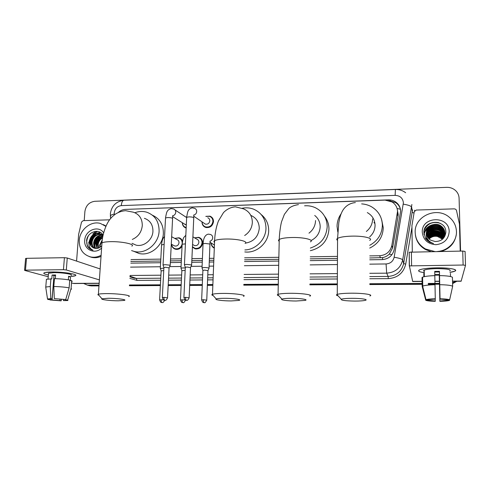 <?xml version="1.0" encoding="UTF-8"?>
<svg xmlns="http://www.w3.org/2000/svg" width="490" height="490" viewBox="0 0 490 490"><rect width="100%" height="100%" fill="white"/><g stroke="black" fill="none" stroke-linecap="round" stroke-linejoin="round"><path stroke-width="0.73" d="M214.302 248.154C212.237 247.101 211.172 245.368 211.098 242.954M194.542 237.822L198.775 237.332C201.31 238.238 202.597 240.106 202.639 242.942C201.837 247.309 199.344 249.281 195.155 248.853L192.435 247.119M182.053 246.127C180.449 248.693 178.256 249.741 175.494 249.251C173.135 248.522 171.819 246.874 171.531 244.308M193.605 221.18L193.513 223.189M186.163 228.046L186.016 228.003C183.628 227.127 182.39 225.357 182.311 222.687M205.818 216.36L209.916 216.151C212.274 217.113 213.469 218.92 213.505 221.59C212.636 226.092 210.032 228.04 205.708 227.434C203.264 226.496 202.027 224.665 201.996 221.933L202.003 221.823M369.754 257.967L382.549 257.611C385.177 257.109 387.431 255.945 389.305 254.126L392.582 247.989L398.027 216.519L398.186 214.473L397.5 210.712M369.742 255.89L379.621 255.737C386.175 255.161 390.242 251.768 391.822 245.564L397.531 211.472C397.365 207.429 395.577 204.263 392.159 201.984L385.06 200.104L125.311 209.408C122.714 209.542 120.399 210.553 118.353 212.44M130.904 261.452L160.708 261.035M170.428 260.894L181.355 260.735M191.829 260.582L202.339 260.423M209.353 260.325L213.824 260.257M244.571 259.804L278.816 259.302M310.225 258.843L337.463 258.438M131.02 259.578L160.812 259.118M170.526 258.965L181.447 258.8M191.915 258.634L202.419 258.475M209.432 258.365L213.903 258.297M244.632 257.82L278.865 257.293M310.256 256.809L337.475 256.386M174.716 238.385L178.985 237.779C180.706 238.305 181.888 239.432 182.525 241.172M185.906 217.082L186.708 216.764M369.754 259.792L382.102 259.62C388.595 259.057 392.619 255.707 394.174 249.563L400.624 211.104C400.465 207.166 398.731 204.067 395.424 201.807C393.268 200.441 390.885 199.798 388.276 199.871L125.238 209.414M389.256 200.655L395.595 202.591C398.131 204.275 399.754 206.566 400.483 209.457M88.702 242.826L88.739 242.409M455.908 281.26L452.57 282.804M84.213 220.616L84.899 211.484C85.897 205.5 89.204 202.101 94.821 201.292L446.653 187.352C450.169 187.272 453.183 188.374 455.682 190.659C457.825 192.748 458.959 195.253 459.087 198.174L460.569 251.088M99.023 285.137L87.392 285.088L83.6 283.459M439.438 283.373L428.285 283.428M422.19 283.459L369.834 283.735M337.316 283.9L309.901 284.041M278.283 284.206L243.812 284.384M212.874 284.543L207.393 284.574M202.297 284.598L189.734 284.666M181.178 284.708L168.211 284.776M160.401 284.819L129.452 284.978M456.429 281.26L452.582 283.202L456.429 281.26M98.974 285.872L91.336 285.909L87.134 285.045L90.031 285.548L98.998 285.505L90.031 285.548L88.715 285.186M439.444 283.79L428.291 283.851L439.444 283.79M422.196 283.882L369.834 284.145L422.196 283.882M337.316 284.304L309.894 284.445L337.316 284.304M278.271 284.604L243.8 284.776L278.271 284.604M212.856 284.935L207.374 284.96L212.856 284.935M202.278 284.984L189.716 285.051L202.278 284.984M181.159 285.094L168.193 285.156L181.159 285.094M160.383 285.198L129.427 285.352L160.383 285.198M90.038 242.93L92.702 235.77L90.038 242.93M93.896 234.263L97.461 231.378L93.896 234.263M130.799 263.142L160.616 262.72M170.342 262.585L181.269 262.432M191.749 262.285L202.266 262.138M209.279 262.04L213.756 261.979M244.516 261.544L278.779 261.066M310.207 260.625L337.451 260.245M95.924 231.317L92.781 234.03M456.876 281.254L452.595 283.594M439.457 284.212L428.303 284.267M422.202 284.292L369.834 284.549M337.316 284.708L309.888 284.843M278.265 284.996L243.787 285.162M212.844 285.315L207.362 285.345M202.266 285.37L189.697 285.431M181.141 285.468L168.168 285.535M160.365 285.572L129.409 285.725M91.336 285.909L88.451 285.407M437.049 267.852C449.012 267.926 455.204 268.832 455.614 270.56C455.192 271.264 453.293 271.87 449.912 272.385L454.812 271.19C458.805 269.518 449.293 267.663 437.049 267.852C430.134 267.963 424.848 268.459 421.173 269.335C416.935 270.615 417.964 271.717 424.26 272.648C419.085 271.919 417.468 271.013 419.409 269.929C422.417 268.716 428.297 268.024 437.049 267.852M412.31 251.897L411.925 225.639L414.264 211.692L416.218 210.057L454.383 208.844L455.823 209.328L456.466 210.375L459.442 224.053L460.226 251.094M461.127 281.229L465.5 265.378L463.124 265.029L462.725 251.058L465.096 251.431L465.5 265.341M422.153 281.462L412.696 281.517L409.395 265.899L463.124 265.029M409.279 266.003L409.205 252.215L462.725 251.058M434.74 272.011L439.426 271.968L440.02 299.096L449.642 299.831C448.466 299.274 445.269 298.918 440.045 298.778L439.457 271.338L434.728 271.387L435.291 299.09L425.706 299.813L422.178 286.399L422.025 277.512L422.588 277.162C424.646 276.36 428.726 275.846 434.826 275.631M446.647 299.788L446.562 300.358L439.885 301.025L439.303 274.529L434.795 274.572M424.242 271.319C423.397 270.939 423.391 270.541 424.218 270.131C426.416 269.255 430.685 268.753 437.031 268.63C447.174 268.759 451.462 269.567 449.881 271.05M446.66 300.327L449.183 300.468C447.505 300.934 444.399 301.221 439.861 301.326L439.273 275.123L434.808 275.16M423.826 273.683L423.881 276.746M422.607 278.142L422.098 278.142M449.544 300.327L452.546 286.797M422.245 286.662L425.761 300.309L428.603 300.309L428.597 299.8M422.178 286.399L422.748 286.08C424.805 285.345 428.897 284.892 435.016 284.708M435.224 299.096L435.261 301.319C430.232 301.185 427.066 300.848 425.761 300.309M425.706 299.813L426 299.678C427.501 299.2 430.6 298.894 435.291 298.778M435.267 301.019L428.603 300.309M450.426 273.402L450.5 276.525M439.567 275.588C446.788 275.754 451.076 276.317 452.429 277.291L452.662 286.276L449.642 299.831M439.769 284.684C447.009 284.849 451.308 285.382 452.662 286.276M440.02 299.096L440.045 298.778M439.426 271.968L439.457 271.338M439.273 275.123L439.303 274.529M423.875 273.726L424.285 273.726M424.273 273.065L423.813 273.071M438.568 228.977L441.288 229.651M434.685 251.523L425.504 248.981C418.981 245.159 415.545 239.641 415.189 232.432C414.209 216.623 436.118 206.327 448.834 216.856C453.611 220.647 456.153 225.516 456.453 231.452C456.931 241.472 448.062 250.819 437.484 251.474M444.896 233.975L444.908 233.295C444.785 230.478 443.548 228.162 441.19 226.349C435.543 221.884 425.963 226.349 426.429 233.216L426.435 233.381M428.64 238.501C432.174 234.875 436.198 234.373 440.712 237.001L442.709 239.034C444.228 237.215 444.969 235.225 444.926 233.038C444.804 230.22 443.566 227.899 441.202 226.08C435.794 221.847 426.594 225.633 426.435 232.278L426.416 232.977C426.57 236.058 427.997 238.465 430.704 240.192L435.187 241.533C441.459 241.38 445.012 238.318 445.851 232.346C446.335 218.669 423.348 219.551 423.881 232.542L425.632 238.673L429.307 242.011L433.491 243.53C428.174 241.588 425.767 238.06 426.269 232.952L426.435 232.278M444.84 234.483L444.834 234.306C444.718 231.507 443.487 229.21 441.147 227.409C435.659 223.085 426.337 227.17 426.484 233.889M444.853 234.355L444.853 234.055C444.736 231.249 443.499 228.946 441.159 227.146C435.616 222.772 426.208 226.993 426.465 233.761M426.796 237.852L429.173 241.931M426.931 238.165L429.993 242.385M426.661 237.509L427.868 241.031M426.68 237.803L427.145 240.4M426.729 238.832L426.863 240.131M444.749 234.98C444.534 232.315 443.315 230.141 441.098 228.45C435.824 224.322 426.851 227.905 426.563 234.392M444.773 234.851C444.595 232.144 443.37 229.92 441.11 228.187C435.782 224.016 426.723 227.721 426.539 234.263M444.632 235.463C444.289 233.013 443.095 231.017 441.049 229.479C435.984 225.535 427.366 228.659 426.674 234.882M444.663 235.347C444.35 232.842 443.15 230.796 441.061 229.222C435.947 225.235 427.237 228.469 426.643 234.759M444.491 235.947C444.038 233.706 442.88 231.886 441.006 230.49C436.137 226.729 427.868 229.43 426.815 235.371M444.528 235.831C444.105 233.534 442.935 231.672 441.018 230.239C436.1 226.429 427.746 229.234 426.778 235.249M444.314 236.425L440.963 231.494C436.284 227.899 428.37 230.22 426.986 235.849M444.363 236.309C443.848 234.226 442.721 232.536 440.969 231.243C436.247 227.605 428.248 230.018 426.943 235.733M444.112 236.891L440.914 232.481C434.936 229.394 430.361 230.674 427.188 236.327M444.167 236.774L440.927 232.236C434.869 229.13 430.269 230.453 427.139 236.211M443.879 237.356L440.871 233.454C435.206 230.447 430.728 231.562 427.427 236.799M443.94 237.24L440.884 233.216C435.138 230.184 430.637 231.341 427.366 236.682M426.9 238.256L426.845 238.618M426.827 238.74L426.796 239.102M426.79 239.218L426.778 239.573M443.615 237.809L440.829 234.416C435.475 231.501 431.096 232.45 427.697 237.258M443.683 237.699L440.841 234.177C435.408 231.237 431.004 232.229 427.623 237.142M443.321 238.263L440.786 235.365C435.739 232.548 431.476 233.332 428.003 237.717M443.395 238.152L440.798 235.133C435.671 232.291 431.384 233.111 427.923 237.601M442.985 238.704L440.743 236.303C436.002 233.595 431.868 234.214 428.346 238.171M443.07 238.593L440.755 236.07C435.935 233.332 431.77 233.993 428.26 238.054M442.605 239.126L440.7 237.227C436.259 234.63 432.272 235.096 428.738 238.618M427.739 240.167L427.58 240.535M427.678 240.057L427.519 240.425M427.825 240.958L428.015 240.59M429.148 239.022C431.439 236.725 434.22 235.874 437.503 236.468C434.103 235.831 431.292 236.658 429.069 238.949M449.183 231.629C448.497 239.365 444.081 243.72 435.935 244.7C427.801 244.026 423.25 239.886 422.282 232.266C421.296 216.102 449.336 215.239 449.183 231.629M437.503 236.468L442.519 239.2M456.196 235.035C454.659 243.334 449.655 248.791 441.184 251.413M430.955 251.584L425.541 249.557C419.661 246.164 416.273 241.258 415.385 234.839M436.884 234.385C434.085 234.104 431.592 234.637 429.405 235.99M428.756 236.425L427.709 237.282M426.735 238.33L426.067 239.243M432.492 224.763C427.807 226.123 424.952 229.136 423.924 233.797M438.544 222.595C432.082 221.541 427.409 223.746 424.536 229.204M442.127 235.568L437.815 233.718M433.16 233.699L428.971 235.451M428.432 235.843L427.482 236.67M426.655 237.577L425.773 238.863M442.795 227.924L439.738 226.3M431.402 226.276L428.229 227.985M427.752 228.364C425.767 230.079 424.53 232.18 424.046 234.673M431.225 225.29C427.243 226.882 424.812 229.755 423.936 233.908M440.13 223.226C432.688 221.223 427.39 223.514 424.248 230.098M352.09 298.318C346.418 298.355 342.81 298.661 341.273 299.237C340.685 300.296 345.211 300.909 354.858 301.081C359.648 301.068 363.072 300.836 365.13 300.376C369.007 299.531 361.32 298.281 352.09 298.318M338.057 295.831C336.459 295.409 336.054 294.986 336.844 294.551L337.261 294.38C339.693 293.645 344.464 293.247 351.569 293.192C363.586 293.124 373.944 294.753 369.87 295.972M369.613 236.94C373.172 233.791 374.985 229.908 375.064 225.302C374.832 219.655 372.247 215.416 367.31 212.58M373.968 222.429L374.973 223.703M337.812 232.07L337.053 226.319C337.12 221.713 338.504 217.487 341.212 213.64M361.651 203.895C365.142 204.103 368.394 205.047 371.42 206.713C378.384 210.896 382.035 217.027 382.378 225.106C382.059 234.073 377.833 240.811 369.711 245.312M381.735 220.047L383.254 227.715C382.868 237.019 378.354 243.812 369.717 248.087M291.403 298.306C286.399 298.337 283.238 298.6 281.928 299.108C279.827 299.966 287.991 301.032 296.119 301.007L305.105 300.407C308.939 299.586 300.572 298.269 291.403 298.306M278.804 295.697C277.328 295.286 276.954 294.882 277.689 294.484L278.063 294.325C280.151 293.682 284.329 293.339 290.595 293.296C302.557 293.222 313.796 294.956 309.741 296.15M311.07 240.535C316.791 237.619 319.823 233.032 320.184 226.766C320.117 222.105 318.298 218.332 314.721 215.465M304.602 205.806C308.382 205.524 311.965 206.161 315.358 207.717C322.953 211.625 326.904 217.909 327.204 226.582C326.395 237.356 320.785 244.516 310.366 248.063M324.588 216.274C327.491 220.01 328.949 224.285 328.968 229.112C327.951 240.651 321.74 247.848 310.335 250.69M224.389 298.294C220.041 298.312 217.321 298.539 216.231 298.974C214.148 299.813 223.079 300.958 231.151 300.927L238.881 300.419C242.648 299.635 233.448 298.251 224.389 298.294M213.156 295.543C211.839 295.151 211.508 294.778 212.158 294.423L212.489 294.282C214.246 293.731 217.836 293.443 223.275 293.412C235.139 293.332 247.444 295.17 243.444 296.321M245.466 243.144C253.685 241.686 258.285 236.768 259.271 228.395C259.13 222.142 256.301 217.793 250.782 215.355M242.262 208.238C246.194 207.466 249.992 207.778 253.642 209.181C261.642 212.764 265.752 219.11 265.972 228.218C265.929 239.383 255.872 249.71 244.871 249.943M261.25 214.596C266.205 218.644 268.679 223.997 268.679 230.661C268.704 242.832 256.576 253.6 244.81 251.927M108.259 298.269L102 298.778C100.009 299.562 110.409 300.823 118.292 300.793L124.227 300.419C127.823 299.709 117.024 298.226 108.259 298.269M98.925 295.28C97.89 294.943 97.62 294.643 98.123 294.361L98.386 294.251C99.666 293.841 102.416 293.626 106.649 293.608C118.194 293.528 132.594 295.519 128.735 296.572M132.037 243.334L135.993 245.104C143.705 247.211 152.702 239.867 152.941 231.231C152.935 224.677 150.087 220.371 144.397 218.313M134.897 212.734C138.903 211.239 142.86 211.068 146.767 212.213C154.975 215.269 159.085 221.554 159.109 231.066C158.778 243.665 145.72 254.426 134.444 251.499L131.577 250.586M152.457 215.232C159.764 218.589 163.403 224.634 163.36 233.369C163.048 245.784 150.185 256.374 139.056 253.477L133.88 251.358M207.76 217.75C209.107 218.289 209.787 219.318 209.806 220.831C209.304 223.385 207.834 224.481 205.377 224.126L203.993 223.183M205.923 216.433L209.542 216.329C211.76 217.229 212.881 218.932 212.911 221.437C212.09 225.663 209.653 227.489 205.592 226.913C203.35 226.068 202.186 224.396 202.107 221.897M191.614 265.28L191.541 264.931L186.757 264.38L184.436 264.667L184.503 265.01M189.14 297.675L190.506 267.644L186.996 267.007L185.312 267.418M185.998 217.144L186.696 216.892M170.189 265.568L170.073 265.206L165.246 264.667L163.041 264.937L163.103 265.268M167.549 297.687L169.075 267.908L165.504 267.264L163.899 267.656M186.316 224.843L184.295 223.93M186.188 227.574L185.875 227.489C183.726 226.711 182.568 225.131 182.403 222.742M209.028 268.373L208.979 268.055C206.584 267.466 204.269 267.387 202.027 267.816L202.088 268.14M206.762 300.027L207.956 270.688L204.593 270.088L202.891 270.486M214.418 245.08L213.309 244.314M214.32 247.707C212.415 246.782 211.386 245.227 211.227 243.034M192.901 236.848L196.692 239.096C198.132 239.604 198.867 240.664 198.885 242.274C198.425 244.749 197.011 245.864 194.64 245.613L193.36 244.89M194.659 237.889L198.407 237.54C200.79 238.391 201.996 240.143 202.039 242.807C201.28 246.905 198.94 248.755 195.008 248.35L192.454 246.721M185.171 270.388L181.845 270.701M185.287 267.852L181 268.048L181.061 268.361M171.659 236.719L176.835 239.543C178.274 240.039 179.003 241.092 179.022 242.709C178.568 245.147 177.178 246.25 174.857 246.029L173.705 245.429M174.814 238.434L178.605 237.987C180.982 238.814 182.182 240.559 182.213 243.236L182.072 244.271M163.746 270.566L161.149 270.909M163.874 268.061L160.371 268.581M182.029 244.436C180.816 247.75 178.581 249.19 175.322 248.755C173.209 248.112 171.978 246.648 171.635 244.363M51.671 272.005C62.199 271.821 77.046 273.965 75.73 275.398C75.423 275.894 73.849 276.231 71.001 276.415L75.325 275.717C79.111 274.357 63.284 271.797 51.671 272.005L45.092 272.52C42.618 273.206 43.708 274.02 48.369 274.964C44.431 274.186 43.034 273.463 44.192 272.808C45.3 272.324 47.8 272.054 51.671 272.005M76.581 261.109L78.627 234.373L81.524 222.086L83.165 220.653L109.607 219.814M74.149 283.514L72.036 283.11M99.39 279.888L66.309 269.984L63.455 269.696L64.417 257.691L67.259 258.003L100.156 268.949M25.615 258.567L26.527 258.322L25.462 270.143L63.455 269.696M25.462 270.143L24.555 270.241L24.831 270.462L48.222 276.728M26.527 258.322L64.417 257.691M54.317 298.637L65.721 299.543L54.317 298.637L53.808 286.503L54.451 278.663C60.503 278.804 65.599 279.282 69.739 280.096L69.133 287.851L65.721 299.543M65.587 299.543L65.617 300.346L63.4 300.584L63.486 299.531M46.366 279.955L46.421 279.269L51.775 278.914L52.099 275.025L55.609 274.988L55.309 278.681M48.461 273.879L48.516 273.23L53.955 272.648C62.322 272.501 73.819 274.345 71.081 275.343M65.556 299.978L67.706 299.978L71.099 288.347L71.693 280.635L70.278 280.641L70.578 276.801L68.618 276.244L68.343 279.827M71.693 280.635L72.159 281.566M71.099 288.347L71.565 289.204M45.809 287.716L45.766 287.036L50.286 286.521L50.795 298.637L52.075 298.912L53.998 275.545L55.566 275.49M50.936 278.694L50.286 286.521M67.706 299.978L67.914 300.529L63.4 300.584M60.062 299.157L59.945 300.584L61.164 300.842L61.489 299.286M61.164 300.842L49.962 299.966L52.087 299.966L53.882 276.924M49.907 299.537L49.962 299.966M50.066 299.108L50.035 299.537L47.898 299.531L47.518 298.974L50.795 298.637M59.945 300.584L52.087 299.966M50.035 299.537L49.925 299.151L52.075 298.912M53.808 286.503C59.872 286.644 64.98 287.097 69.133 287.851M52.099 275.025L53.998 275.545M68.576 276.819L70.578 276.801M101.112 255.278C97.694 257.072 94.227 257.636 90.705 256.962C82.963 254.714 79.147 249.196 79.264 240.4C79.79 229.614 90.975 220.598 100.389 223.44L105.883 226.362M103.317 224.592L106.012 226.068M101.755 234.477C96.555 234.14 93.345 236.621 92.114 241.907C91.893 244.731 92.794 246.874 94.833 248.326M101.522 234.324C96.205 233.804 92.898 236.266 91.599 241.699C91.379 244.663 92.365 246.856 94.552 248.265M102.618 235.206C97.969 235.519 95.158 238.024 94.172 242.734C93.945 245.025 94.564 246.929 96.034 248.448M102.41 235.01C97.62 235.169 94.699 237.675 93.657 242.525C93.431 244.945 94.117 246.911 95.715 248.424M102.894 236.192C99.151 237.191 96.916 239.647 96.199 243.555L97.32 248.369M102.949 235.892C98.913 236.707 96.493 239.187 95.691 243.352L96.996 248.418M102.594 237.864C100.095 239.353 98.631 241.521 98.202 244.363L98.686 248.001M102.673 237.362C99.862 238.771 98.208 241.037 97.706 244.161L98.337 248.124M102.202 240.602L100.187 245.165L100.223 247.193M102.306 239.775L99.691 244.963L99.819 247.45M101.853 244.657L101.632 246.005M103.059 235.365L100.027 233.663C94.68 233.136 91.348 235.598 90.038 241.068C89.835 244.449 91.067 246.77 93.731 248.02M101.773 245.851C99.972 247.75 97.92 248.602 95.605 248.412L94.595 248.277C91.183 247.236 89.499 244.767 89.541 240.866L89.609 240.247C91.177 235.114 94.478 232.848 99.519 233.442L100.027 233.663M103.004 235.623L99.519 233.442M101.62 247.995C95.011 254.971 83.612 249.655 84.727 240.265C85.033 230.19 98.674 224.794 103.653 232.866M103.096 235.2C99.207 227.801 87.251 232.064 86.589 240.498L87.324 245.9C88.58 248.167 90.43 249.588 92.873 250.163L92.978 250.188C89.37 248.467 88.163 245.349 89.37 240.841L89.609 240.247M101.032 256.423C98.031 257.685 95.035 258.022 92.034 257.434L89.468 256.65M101.773 236.499C97.871 239.365 96.224 243.046 96.824 247.524M99.844 235.61C95.875 238.507 94.203 242.238 94.827 246.789M100.248 232.327L96.928 233.258M95.918 233.816C91.802 236.768 90.08 240.59 90.754 245.282M102.6 236.254C98.123 239.212 96.322 243.193 97.198 248.191M100.671 235.378C96.126 238.361 94.301 242.385 95.201 247.444M100.444 232.444L97.516 233.222M96.738 233.595C92.059 236.627 90.191 240.737 91.134 245.925M88.316 235.929C85.376 242.317 86.534 246.954 91.795 249.851M398.027 216.519L397.365 213.536M390.432 201.084L390.432 200.741M382.58 259.602L382.549 257.611M389.305 254.126L391.939 254.684M397.096 208.489L400.422 209.224M392.582 247.989L391.822 245.564M380.528 257.807L379.621 255.737M131.534 261.464L130.922 261.225M388.417 200.428L388.276 199.871M369.772 264.153L386.077 263.951C390.42 263.583 393.109 261.348 394.15 257.238L403.399 202.823C402.835 198.132 400.085 195.645 395.142 195.369L121.3 205.616C117.282 206.186 114.936 208.593 114.256 212.832L114.36 214.883M405.653 192.742C402.627 190.457 399.203 189.367 395.381 189.477L395.142 195.369M110.44 216.733L110.348 215.802C110.869 215.104 112.179 214.516 114.274 214.038M414.583 210.204L414.583 210.921M411.949 227.342L405.702 264.171C403.466 273.065 397.66 277.885 388.27 278.632L369.815 278.761M337.347 278.988L309.962 279.178M278.387 279.404L243.959 279.643M213.058 279.857L207.582 279.9M202.493 279.937L189.942 280.023M181.398 280.084L168.444 280.176M160.647 280.225L136.973 280.396L129.862 278.387M411.876 204.489L402.688 259.859L403.656 263.553L412.555 209.818M394.15 257.238C399.13 258.095 401.978 258.971 402.688 259.859C400.63 268.024 395.295 272.458 386.671 273.157L388.129 276.434C396.49 275.76 401.665 271.466 403.656 263.553L405.702 264.171M403.288 204.177C408.231 204.955 411.024 205.953 411.667 207.178L412.353 212.427L414.026 213.089M129.991 276.231L136.355 278.4L160.757 278.21M130.867 277.101L134.131 278.21L136.355 278.4L136.973 280.396M386.077 263.951L386.671 273.157L369.797 273.31M337.377 273.604L310.035 273.849M278.498 274.137L244.118 274.443M213.26 274.725L207.791 274.774M202.707 274.817L190.175 274.933M181.643 275.006L168.707 275.123M160.916 275.196L130.04 275.472M168.548 278.149L181.496 278.05M190.034 277.983L202.578 277.885M207.662 277.842L213.138 277.799M244.02 277.561L278.43 277.291M309.992 277.04L337.359 276.832M369.809 276.574L388.129 276.434L388.27 278.632M130.554 267.124L160.401 266.75M169.644 266.634L181.073 266.493M191.063 266.37L202.094 266.235M209.114 266.15L213.597 266.088M244.388 265.709L278.688 265.286M310.152 264.894L337.426 264.557M110.611 218.528L110.373 213.603C111.616 205.788 116.161 201.329 124.007 200.22C122.525 200.471 121.618 202.272 121.3 205.616M412.635 281.37L422.153 281.315M434.942 281.236L439.389 281.211M452.527 281.131L461.225 281.082M411.386 251.909L411.582 265.629M369.693 240.37C373.699 238.269 363.5 235.788 351.667 236.137C344.672 236.364 339.974 237.111 337.573 238.385C336.507 239.053 336.501 239.714 337.561 240.37M366.349 231.476C370.422 228.162 372.51 223.967 372.614 218.889M310.452 241.84C314.451 239.788 303.396 237.154 291.605 237.515C285.437 237.705 281.315 238.354 279.245 239.463C278.271 240.069 278.259 240.688 279.208 241.319M308.982 233.16C313.165 229.908 315.358 225.706 315.554 220.549M244.657 235.519C249.428 232.376 251.989 228.003 252.344 222.387C252.203 215.845 249.245 211.331 243.463 208.838L235.408 206.829C230.821 207.227 226.846 209.15 223.495 212.599L218.43 220.978C216.225 226.76 214.945 233.332 214.596 240.688C213.732 241.221 213.707 241.778 214.528 242.36M245.074 243.438C249.049 241.454 236.946 238.673 225.247 239.034C219.888 239.194 216.335 239.745 214.596 240.688L212.489 294.282M132.294 239.439C138.217 236.805 141.549 232.186 142.284 225.59C142.296 218.797 139.362 214.344 133.494 212.225L125.667 210.7C121.912 210.933 118.415 212.127 115.162 214.289C111.126 217.523 111.487 217.591 109.95 219.355C106.336 223.734 102.453 233.804 101.975 242.893L101.883 244.216M131.853 246.133C135.706 244.308 121.569 241.307 110.164 241.668C105.987 241.784 103.261 242.195 101.975 242.893L98.386 294.251M185.588 297.344C185.569 299.004 185.839 300.009 186.396 300.352L186.482 300.37C186.353 299.966 187.327 301.675 189.134 297.834L185.588 297.344L183.897 297.626M185.318 267.203L183.903 297.473C184.583 299.402 185.196 300.327 185.735 300.248L186.506 300.37M191.627 264.98L193.746 218.087C193.948 217.346 192.35 216.941 188.969 216.868L186.672 217.303C187.364 212.856 188.019 210.48 188.625 210.173C188.877 209.377 190.034 208.599 192.098 207.834L194.579 208.299C195.988 208.863 196.698 209.941 196.711 211.539C196.527 213.297 195.608 214.467 193.96 215.055M184.436 264.667L186.647 217.732M163.929 297.344C163.905 298.992 164.193 299.99 164.793 300.333L164.891 300.346C164.763 299.947 165.724 301.644 167.537 297.834L163.929 297.344L162.319 297.614M163.905 267.454L162.325 297.467C163.011 299.402 163.623 300.321 164.156 300.229L164.922 300.346M170.208 265.28L172.578 218.767C172.743 218.032 171.12 217.627 167.715 217.548L165.528 217.958C166.226 213.683 166.888 211.362 167.513 211.006C167.782 210.173 168.989 209.365 171.126 208.575L173.625 209.022C175.04 209.567 175.751 210.645 175.757 212.256C175.536 214.075 174.569 215.251 172.847 215.784M163.041 264.937L165.51 218.369M203.362 299.715C203.35 301.332 203.595 302.312 204.097 302.642L204.477 302.642C204.771 303.145 205.531 302.318 206.756 300.168L203.362 299.715L201.647 299.984M202.897 270.29L201.653 299.837C202.266 301.668 202.86 302.563 203.436 302.532L204.195 302.655M209.034 268.085L209.947 244.038L205.163 243.432L203.044 243.787L203.497 240.222C204.336 236.59 205.965 234.557 208.385 234.134L210.455 234.477C211.937 235.01 212.691 236.107 212.715 237.748C212.556 239.396 211.723 240.523 210.204 241.141M202.027 267.816L203.025 244.136M185.024 299.892L180.449 299.954M182.084 299.696C182.066 301.307 182.329 302.275 182.874 302.6L182.984 302.618M185.416 243.885L182.145 244.216L182.127 244.547M163.317 299.782L159.599 299.929M161.155 299.678C161.13 301.276 161.412 302.238 162 302.563L162.117 302.575M171.592 238.122L171.531 239.31M164.132 244.314L161.571 244.957M73.096 283.392L99.158 283.238M67.259 258.003L66.309 269.984M89.982 242.048L92.022 236.499M93.419 234.557L97.234 231.354M209.916 216.151L212.421 217.983M178.985 237.779L181.11 238.961M198.775 237.332L201.121 238.753M395.595 202.591L395.424 201.807M87.392 285.088L90.019 285.811M129.96 276.795L130.781 277.071M395.381 189.477L124.007 200.22M434.942 281.389L439.395 281.358M452.533 281.285L461.145 281.229M409.205 252.215L409.395 265.899M446.562 300.358L446.549 299.757M424.334 276.642L424.218 270.131M422.748 286.08L422.588 277.162M426 299.678L422.631 286.129M425.504 248.981L425.541 249.557M341.273 299.237L336.844 294.551M355.366 202.591C347.294 203.295 343.141 208.979 341.61 212.727C340.519 214.963 339.582 218.307 338.798 222.754L337.573 238.385L337.261 294.38M281.928 299.108L277.689 294.484M298.453 204.606C293.92 205.31 290.662 206.67 288.677 208.679L284.39 214.338L281.621 221.547C280.862 223.924 279.496 232.186 279.245 239.463L278.063 294.325M216.231 298.974L212.158 294.423M102 298.778L98.123 294.361M134.444 251.499L139.056 253.477M135.993 245.104L132.037 243.316M193.764 214.932L193.764 217.652M190.561 267.46L191.559 265.304M205.377 224.126L193.869 216.28M205.592 226.913L206.67 227.642M185.287 267.221L184.387 264.692M172.651 215.655L172.596 218.35M186.531 217.493L174.973 209.904M169.124 267.73L170.134 265.592M185.563 224.72L172.756 216.715M185.875 227.489L186.182 227.679M163.874 267.473L162.999 264.961M210.039 241.074L210.008 244.075M208.005 270.511L208.973 268.398M214.424 245L210.137 242.36M202.866 270.302L201.978 267.84M185.532 300.174C184.295 302.293 183.536 303.102 183.254 302.6L182.219 302.495C181.668 302.538 181.079 301.65 180.455 299.819L181.857 270.505M181 268.048L182.145 244.216C182.574 240.572 183.193 238.226 184.02 237.172L185.82 235.304M194.64 245.613L192.558 244.443M181.827 270.523L180.957 268.073M195.008 248.35L196.221 249.018M164.646 300.333C162.692 303.825 162.068 302.159 162.086 302.575L161.363 302.459C160.83 302.52 160.242 301.632 159.605 299.794L161.155 270.725M160.316 268.281L161.584 244.639C161.841 241.693 162.447 239.439 163.409 237.883L164.548 236.462M174.857 246.029L171.28 244.179M161.13 270.737L160.279 268.306M175.322 248.755L176.608 249.404M73.966 283.514L99.145 283.367M25.621 258.438L24.555 270.241M65.617 300.346L65.642 300.015M48.038 278.908L48.516 273.23M45.766 287.036L46.421 279.269M47.518 298.974L45.711 287.054M90.705 256.962L92.034 257.434"/></g></svg>
